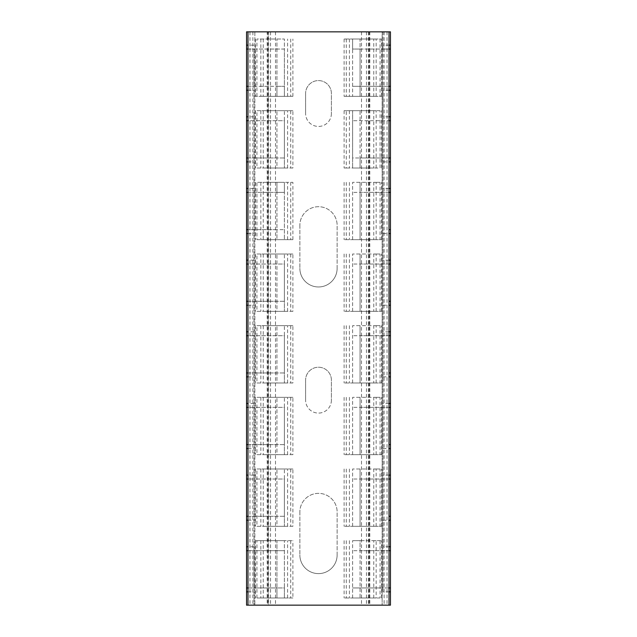 <?xml version="1.0" encoding="UTF-8"?>
<svg xmlns="http://www.w3.org/2000/svg" width="637" height="637" viewBox="0 0 637 637"><rect width="100%" height="100%" fill="white"/><g stroke="black" fill="none" stroke-linecap="round" stroke-linejoin="round"><path stroke-width="0.48" stroke-dasharray="3.19 2.39" d="M389.016 591.853L382.996 591.853L382.996 31.85L389.016 31.85L361.498 31.85L382.136 31.85L382.136 605.15L361.498 605.15L389.016 605.15L247.984 605.15L382.136 605.15L382.136 31.85L254.864 31.85L268.4 31.85L268.4 605.15M246.551 605.15L390.449 605.15L390.449 31.85L246.551 31.85L246.551 605.15M382.996 591.853L382.996 587.951L390.449 587.951M389.016 587.951L352.611 587.951L382.996 587.951L382.996 116.81L389.016 116.81M389.016 90.215L382.996 90.215L382.996 49.049L352.611 49.049L352.611 86.314L390.449 86.314M382.996 90.215L382.996 116.81M389.016 45.147L382.996 45.147L382.996 31.85L247.984 31.85L267.206 31.85L267.206 605.15L268.623 605.15L247.984 605.15L267.206 605.15M382.996 45.147L382.996 49.049L390.449 49.049M390.449 120.712L352.611 120.712L352.611 157.976L390.449 157.976M389.016 157.976L360.064 157.976L360.064 110.679L352.611 110.679L352.611 120.712L389.016 120.712M389.016 86.314L352.611 86.314L352.611 96.346L360.064 96.346L360.064 49.049L389.016 49.049M389.016 229.638L390.449 229.638M389.016 192.374L360.064 192.374L360.064 239.671L352.611 239.671L352.611 182.341L352.611 239.671L373.76 239.671L344.107 239.671L381.563 239.671L360.064 239.671L360.064 182.341L380.066 182.341L380.066 239.671M389.016 301.301L390.449 301.301M389.016 264.037L360.064 264.037L360.064 311.334L352.611 311.334L352.611 254.004L352.611 311.334L373.76 311.334L344.107 311.334L381.563 311.334L360.064 311.334L360.064 254.004L380.066 254.004L380.066 311.334M389.016 372.964L390.449 372.964M389.016 335.699L360.064 335.699L360.064 382.996L352.611 382.996L352.611 325.666L352.611 382.996L373.76 382.996L344.107 382.996L381.563 382.996L360.064 382.996L360.064 325.666L380.066 325.666L380.066 382.996M389.016 444.626L390.449 444.626M389.016 407.362L360.064 407.362L360.064 454.659L352.611 454.659L352.611 397.329L352.611 454.659L373.76 454.659L344.107 454.659L381.563 454.659L360.064 454.659L360.064 397.329L380.066 397.329L380.066 454.659M389.016 516.288L390.449 516.288M389.016 479.024L360.064 479.024L360.064 526.321L352.611 526.321L352.611 468.991L352.611 526.321L373.76 526.321L344.107 526.321L381.563 526.321L360.064 526.321L360.064 468.991L380.066 468.991L380.066 526.321M389.016 550.687L360.064 550.687L360.064 597.984L352.611 597.984L352.611 540.654L352.611 597.984L373.76 597.984L344.107 597.984L376.156 597.984L376.156 540.654L381.563 540.654L380.066 540.654L380.066 597.984L360.064 597.984L360.064 540.654L352.611 540.654L373.76 540.654L373.76 597.984M390.449 192.374L352.611 192.374L360.064 192.374L360.064 182.341L352.611 182.341L373.76 182.341L373.76 239.671M390.449 264.037L352.611 264.037L360.064 264.037L360.064 254.004L352.611 254.004L373.76 254.004L373.76 311.334M390.449 335.699L352.611 335.699L360.064 335.699L360.064 325.666L352.611 325.666L373.76 325.666L373.76 382.996M390.449 407.362L352.611 407.362L360.064 407.362L360.064 397.329L352.611 397.329L373.76 397.329L373.76 454.659M390.449 479.024L352.611 479.024L360.064 479.024L360.064 468.991L352.611 468.991L373.76 468.991L373.76 526.321M390.449 550.687L352.611 550.687L360.064 550.687L360.064 540.654L380.066 540.654M373.76 39.016L352.611 39.016L360.064 39.016L360.064 49.049L352.611 49.049L352.611 39.016L352.611 96.346L373.76 96.346L344.107 96.346L381.563 96.346L360.064 96.346L360.064 39.016L381.563 39.016L344.107 39.016L373.76 39.016L373.76 96.346M246.551 49.049L254.004 49.049L254.004 86.314L284.389 86.314L284.389 49.049L254.004 49.049L254.004 605.15L254.004 587.951L284.389 587.951L284.389 550.687L254.004 550.687L254.004 587.951L246.551 587.951M331.399 113.545A12.899 12.899 0 0 1 318.5 126.445A12.899 12.899 0 0 1 305.601 113.545A12.899 12.899 0 0 0 318.5 126.445A12.899 12.899 0 0 0 331.399 113.545L331.399 93.48A12.899 12.899 0 0 0 318.5 80.581A12.899 12.899 0 0 0 305.601 93.48A12.899 12.899 0 0 1 318.5 80.581A12.899 12.899 0 0 1 331.399 93.48L331.399 113.545M305.601 93.48L305.601 113.545L305.601 93.48M337.132 268.336A18.632 18.632 0 0 1 318.5 286.969A18.632 18.632 0 0 1 299.868 268.336A18.632 18.632 0 0 0 318.5 286.969A18.632 18.632 0 0 0 337.132 268.336L337.132 225.339A18.632 18.632 0 0 0 318.5 206.707A18.632 18.632 0 0 0 299.868 225.339A18.632 18.632 0 0 1 318.5 206.707A18.632 18.632 0 0 1 337.132 225.339L337.132 268.336M299.868 225.339L299.868 268.336L299.868 225.339M331.399 400.195A12.899 12.899 0 0 1 318.5 413.094A12.899 12.899 0 0 1 305.601 400.195A12.899 12.899 0 0 0 318.5 413.094A12.899 12.899 0 0 0 331.399 400.195L331.399 380.13A12.899 12.899 0 0 0 318.5 367.231A12.899 12.899 0 0 0 305.601 380.13A12.899 12.899 0 0 1 318.5 367.231A12.899 12.899 0 0 1 331.399 380.13L331.399 400.195M305.601 380.13L305.601 400.195L305.601 380.13M337.132 554.986A18.632 18.632 0 0 1 318.5 573.619A18.632 18.632 0 0 1 299.868 554.986A18.632 18.632 0 0 0 318.5 573.619A18.632 18.632 0 0 0 337.132 554.986L337.132 511.989A18.632 18.632 0 0 0 318.5 493.357A18.632 18.632 0 0 0 299.868 511.989A18.632 18.632 0 0 1 318.5 493.357A18.632 18.632 0 0 1 337.132 511.989L337.132 554.986M299.868 511.989L299.868 554.986L299.868 511.989M246.551 86.314L254.004 86.314L254.004 550.687L246.551 550.687M247.984 591.853L254.004 591.853M247.984 161.878L254.004 161.878M246.551 157.976L284.389 157.976L284.389 120.712L246.551 120.712M254.004 188.472L247.984 188.472M246.551 192.374L284.389 192.374L284.389 182.341L284.389 239.671L284.389 192.374L276.936 192.374L276.936 182.341L276.936 239.671L256.934 239.671L256.934 182.341L284.389 182.341L263.24 182.341L263.24 239.671L292.893 239.671L292.893 182.341L256.934 182.341M247.984 192.374L276.936 192.374L276.936 229.638L247.984 229.638M246.551 229.638L284.389 229.638L276.936 229.638L276.936 239.671L284.389 239.671L263.24 239.671M246.551 301.301L284.389 301.301L284.389 264.037L246.551 264.037M246.551 372.964L284.389 372.964L284.389 335.699L246.551 335.699M246.551 444.626L284.389 444.626L284.389 407.362L246.551 407.362M246.551 516.288L284.389 516.288L284.389 479.024L246.551 479.024M247.984 49.049L284.389 49.049L284.389 39.016L284.389 96.346L284.389 86.314L276.936 86.314L276.936 39.016L276.936 96.346L255.437 96.346L292.893 96.346L263.24 96.346L284.389 96.346L276.936 96.346L276.936 86.314L247.984 86.314M254.004 45.147L247.984 45.147M256.934 168.009L292.893 168.009L292.893 110.679L263.24 110.679L284.389 110.679L284.389 168.009L284.389 157.976L276.936 157.976L276.936 110.679L276.936 168.009L256.934 168.009L256.934 110.679L284.389 110.679L284.389 120.712L247.984 120.712M256.934 311.334L292.893 311.334L292.893 254.004L263.24 254.004L284.389 254.004L284.389 311.334L284.389 301.301L276.936 301.301L276.936 254.004L276.936 311.334L256.934 311.334L256.934 254.004L284.389 254.004L284.389 264.037L247.984 264.037M256.934 382.996L292.893 382.996L292.893 325.666L263.24 325.666L284.389 325.666L284.389 382.996L284.389 372.964L276.936 372.964L276.936 325.666L276.936 382.996L256.934 382.996L256.934 325.666L284.389 325.666L284.389 335.699L247.984 335.699M256.934 454.659L292.893 454.659L292.893 397.329L263.24 397.329L284.389 397.329L284.389 454.659L284.389 444.626L276.936 444.626L276.936 397.329L276.936 454.659L256.934 454.659L256.934 397.329L284.389 397.329L284.389 407.362L247.984 407.362M256.934 526.321L292.893 526.321L292.893 468.991L263.24 468.991L284.389 468.991L284.389 526.321L284.389 516.288L276.936 516.288L276.936 468.991L276.936 526.321L256.934 526.321L256.934 468.991L284.389 468.991L284.389 479.024L247.984 479.024M247.984 550.687L284.389 550.687L284.389 540.654L284.389 597.984L284.389 587.951L276.936 587.951L276.936 540.654L255.437 540.654L292.893 540.654L263.24 540.654L263.24 597.984L292.893 597.984L292.893 540.654M256.934 96.346L256.934 39.016L284.389 39.016L263.24 39.016L263.24 96.346M263.24 540.654L284.389 540.654L276.936 540.654L276.936 597.984L256.934 597.984L256.934 540.654M263.24 39.016L256.934 39.016M292.893 110.679L256.934 110.679M256.934 239.671L292.893 239.671M292.893 254.004L256.934 254.004M292.893 325.666L256.934 325.666M292.893 397.329L256.934 397.329M292.893 468.991L256.934 468.991M256.934 597.984L292.893 597.984M292.893 168.009L263.24 168.009L263.24 110.679M263.24 182.341L292.893 182.341M292.893 311.334L263.24 311.334L263.24 254.004M292.893 382.996L263.24 382.996L263.24 325.666M292.893 454.659L263.24 454.659L263.24 397.329M292.893 526.321L263.24 526.321L263.24 468.991M247.984 157.976L276.936 157.976L276.936 168.009L284.389 168.009L263.24 168.009M247.984 301.301L276.936 301.301L276.936 311.334L284.389 311.334L263.24 311.334M247.984 372.964L276.936 372.964L276.936 382.996L284.389 382.996L263.24 382.996M247.984 444.626L276.936 444.626L276.936 454.659L284.389 454.659L263.24 454.659M247.984 516.288L276.936 516.288L276.936 526.321L284.389 526.321L263.24 526.321M247.984 587.951L276.936 587.951L276.936 597.984L284.389 597.984L263.24 597.984M254.004 116.81L247.984 116.81M247.984 90.215L254.004 90.215M247.984 233.54L254.004 233.54M254.004 260.135L247.984 260.135M247.984 305.203L254.004 305.203M254.004 331.797L247.984 331.797M247.984 376.865L254.004 376.865M254.004 403.46L247.984 403.46M247.984 448.528L254.004 448.528M254.004 475.122L247.984 475.122M247.984 520.19L254.004 520.19M254.004 546.785L247.984 546.785M360.064 168.009L360.064 157.976L352.611 157.976L352.611 168.009L352.611 110.679L373.76 110.679L373.76 168.009L352.611 168.009L360.064 168.009L360.064 110.679L380.066 110.679L380.066 168.009L360.064 168.009M380.066 39.016L380.066 96.346M380.066 110.679L344.107 110.679L346.265 110.679L346.265 168.009L344.107 168.009L380.066 168.009M380.066 182.341L373.76 182.341M380.066 254.004L373.76 254.004M380.066 325.666L373.76 325.666M380.066 397.329L373.76 397.329M380.066 468.991L373.76 468.991M380.066 597.984L376.156 597.984M373.76 540.654L376.156 540.654M346.265 110.679L373.76 110.679M346.265 168.009L373.76 168.009M382.996 161.878L389.016 161.878M389.016 188.472L382.996 188.472M382.996 233.54L389.016 233.54M389.016 260.135L382.996 260.135M382.996 305.203L389.016 305.203M389.016 331.797L382.996 331.797M382.996 376.865L389.016 376.865M389.016 403.46L382.996 403.46M382.996 448.528L389.016 448.528M389.016 475.122L382.996 475.122M382.996 520.19L389.016 520.19M389.016 546.785L382.996 546.785M369.372 31.85L389.016 31.85L369.372 31.85L369.372 605.15L368.377 605.15L389.016 605.15L369.372 605.15M268.4 31.85L247.984 31.85L247.984 605.15L247.984 31.85L267.206 31.85M389.016 605.15L389.016 31.85L389.016 605.15M254.864 31.85L254.864 605.15L254.864 31.85M260.844 39.016L260.844 96.346M260.844 110.679L260.844 168.009M260.844 182.341L260.844 239.671M260.844 254.004L260.844 311.334M260.844 325.666L260.844 382.996M260.844 397.329L260.844 454.659M260.844 468.991L260.844 526.321M260.844 540.654L260.844 597.984M287.59 96.346L287.59 39.016M287.59 168.009L287.59 110.679M287.59 239.671L287.59 182.341M287.59 311.334L287.59 254.004M287.59 382.996L287.59 325.666M287.59 454.659L287.59 397.329M287.59 526.321L287.59 468.991M287.59 597.984L287.59 540.654M290.735 39.016L290.735 96.346M290.735 110.679L290.735 168.009M290.735 182.341L290.735 239.671M290.735 254.004L290.735 311.334M290.735 325.666L290.735 382.996M290.735 397.329L290.735 454.659M290.735 468.991L290.735 526.321M290.735 540.654L290.735 597.984M376.156 96.346L376.156 39.016M376.156 168.009L376.156 110.679M376.156 239.671L376.156 182.341M376.156 311.334L376.156 254.004M376.156 382.996L376.156 325.666M376.156 454.659L376.156 397.329M376.156 526.321L376.156 468.991M349.41 39.016L349.41 96.346M349.41 110.679L349.41 168.009M349.41 182.341L349.41 239.671M349.41 254.004L349.41 311.334M349.41 325.666L349.41 382.996M349.41 397.329L349.41 454.659M349.41 468.991L349.41 526.321M349.41 540.654L349.41 597.984M346.265 39.016L346.265 96.346M346.265 182.341L346.265 239.671M346.265 254.004L346.265 311.334M346.265 325.666L346.265 382.996M346.265 397.329L346.265 454.659M346.265 468.991L346.265 526.321M346.265 540.654L346.265 597.984M368.6 31.85L368.6 605.15M366.466 31.85L366.466 605.15M384.119 31.85L384.119 605.15M387.033 31.85L387.033 605.15M369.794 31.85L369.794 605.15M267.628 31.85L267.628 605.15M249.967 31.85L249.967 605.15M252.881 31.85L252.881 605.15M270.534 31.85L270.534 605.15M255.437 39.016L255.437 96.346M255.437 110.679L255.437 168.009M255.437 182.341L255.437 239.671M255.437 254.004L255.437 311.334M255.437 325.666L255.437 382.996M255.437 397.329L255.437 454.659M255.437 468.991L255.437 526.321M255.437 540.654L255.437 597.984M292.893 96.346L292.893 39.016M381.563 96.346L381.563 39.016M381.563 168.009L381.563 110.679M381.563 239.671L381.563 182.341M381.563 311.334L381.563 254.004M381.563 382.996L381.563 325.666M381.563 454.659L381.563 397.329M381.563 526.321L381.563 468.991M381.563 597.984L381.563 540.654M344.107 39.016L344.107 96.346M344.107 110.679L344.107 168.009M344.107 182.341L344.107 239.671M344.107 254.004L344.107 311.334M344.107 325.666L344.107 382.996M344.107 397.329L344.107 454.659M344.107 468.991L344.107 526.321M344.107 540.654L344.107 597.984M361.498 31.85L361.498 605.15M368.377 31.85L368.377 605.15M268.623 31.85L268.623 605.15M275.502 31.85L275.502 605.15"/><path stroke-width="0.96" d="M389.016 591.853L390.449 591.853L390.449 605.15L246.551 605.15L246.551 591.853L247.984 591.853M389.016 116.81L390.449 116.81L390.449 591.853M390.449 116.81L390.449 90.215L389.016 90.215M389.016 49.049L390.449 49.049L390.449 90.215M390.449 49.049L390.449 31.85L246.551 31.85L246.551 591.853M390.449 587.951L389.016 587.951M389.016 120.712L390.449 120.712M390.449 86.314L389.016 86.314M390.449 157.976L389.016 157.976M390.449 229.638L389.016 229.638M389.016 192.374L390.449 192.374M390.449 301.301L389.016 301.301M389.016 264.037L390.449 264.037M390.449 372.964L389.016 372.964M389.016 335.699L390.449 335.699M390.449 444.626L389.016 444.626M389.016 407.362L390.449 407.362M390.449 516.288L389.016 516.288M389.016 479.024L390.449 479.024M389.016 550.687L390.449 550.687M390.449 45.147L389.016 45.147M246.551 161.878L247.984 161.878M247.984 188.472L246.551 188.472M246.551 192.374L247.984 192.374M246.551 49.049L247.984 49.049M247.984 45.147L246.551 45.147M247.984 86.314L246.551 86.314M246.551 120.712L247.984 120.712M247.984 157.976L246.551 157.976M247.984 229.638L246.551 229.638M246.551 264.037L247.984 264.037M247.984 301.301L246.551 301.301M246.551 335.699L247.984 335.699M247.984 372.964L246.551 372.964M246.551 407.362L247.984 407.362M247.984 444.626L246.551 444.626M246.551 479.024L247.984 479.024M247.984 516.288L246.551 516.288M246.551 550.687L247.984 550.687M247.984 587.951L246.551 587.951M247.984 116.81L246.551 116.81M246.551 90.215L247.984 90.215M246.551 233.54L247.984 233.54M247.984 260.135L246.551 260.135M246.551 305.203L247.984 305.203M247.984 331.797L246.551 331.797M246.551 376.865L247.984 376.865M247.984 403.46L246.551 403.46M246.551 448.528L247.984 448.528M247.984 475.122L246.551 475.122M246.551 520.19L247.984 520.19M247.984 546.785L246.551 546.785M389.016 161.878L390.449 161.878M390.449 188.472L389.016 188.472M389.016 233.54L390.449 233.54M390.449 260.135L389.016 260.135M389.016 305.203L390.449 305.203M390.449 331.797L389.016 331.797M389.016 376.865L390.449 376.865M390.449 403.46L389.016 403.46M389.016 448.528L390.449 448.528M390.449 475.122L389.016 475.122M389.016 520.19L390.449 520.19M390.449 546.785L389.016 546.785M389.016 31.85L389.016 605.15M247.984 31.85L247.984 605.15"/></g></svg>
